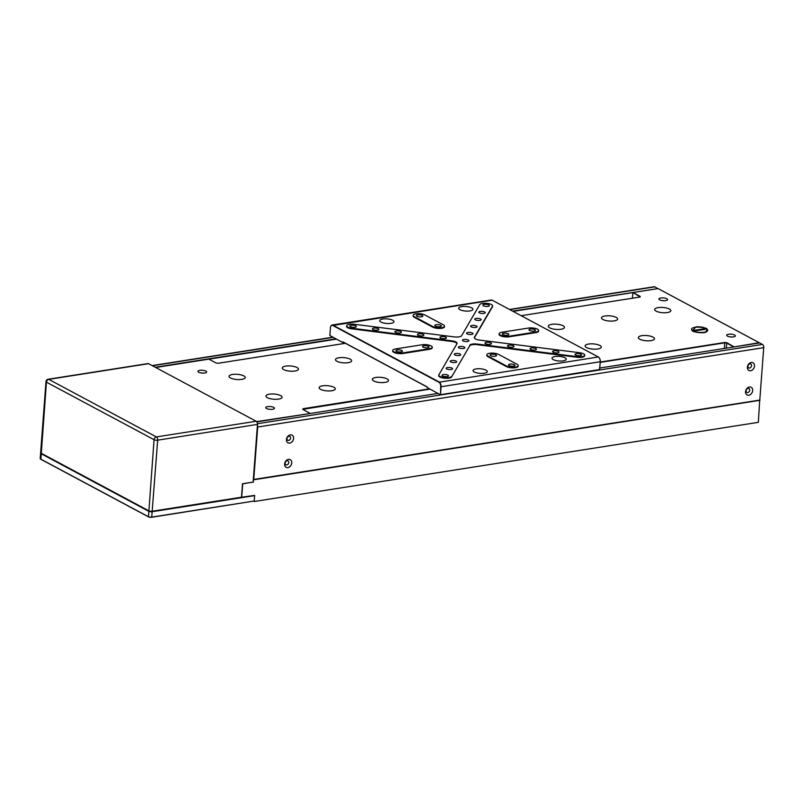 <?xml version="1.0" encoding="UTF-8"?>
<svg xmlns="http://www.w3.org/2000/svg" width="804" height="804" viewBox="0 0 804 804"><rect width="100%" height="100%" fill="white"/><g stroke="black" fill="none" stroke-linecap="round" stroke-linejoin="round"><path stroke-width="1.21" d="M599.101 357.659A3.638 2.03 81.1 0 1 599.171 357.74A3.638 2.03 81.1 0 1 600.307 361.72L599.493 369.709L440.321 394.714L427.155 387.558L440.321 394.714L599.663 369.549L600.246 361.83A3.889 2.171 -98.9 0 0 599.02 357.569A3.889 2.171 -98.9 0 0 598.307 356.976L492.169 300.193A3.889 2.171 -98.9 0 0 491.284 300.023L332.112 325.027A3.889 2.171 81.1 0 1 332.987 325.198L439.135 381.97A3.889 2.171 81.1 0 1 441.064 386.824L440.481 394.543L440.703 386.784A3.638 2.03 -98.9 0 0 438.904 382.242L332.755 325.469A3.638 2.03 -98.9 0 0 330.735 326.454A3.638 2.03 -98.9 0 0 330.434 327.801L329.861 335.519L343.167 342.745L329.861 335.519M342.826 342.454L342.876 341.841L427.195 386.945L427.155 387.558M342.876 341.841L343.167 342.745L344.092 342.604M427.185 387.046L343.218 342.132M330.786 326.354A3.889 2.171 81.1 0 1 330.826 326.243A3.889 2.171 81.1 0 1 332.112 325.027M469.747 345.238A6.492 2.09 -175.7 0 1 477.274 344.062L477.224 344.675A6.492 2.09 4.3 0 0 469.707 345.851L451.587 376.965L469.707 345.851M584.729 355.157L584.689 355.77A6.492 2.09 4.3 0 1 577.061 357.267L577.111 356.654A6.492 2.09 4.3 0 0 584.729 355.157A6.492 2.09 4.3 0 0 579.423 352.685L479.586 340.092A6.492 2.09 -175.7 0 1 475.425 338.946A6.492 2.09 -175.7 0 1 474.27 337.62A6.492 2.09 -175.7 0 1 474.37 337.308L474.33 337.921A6.492 2.09 4.3 0 0 474.32 337.931L492.45 306.796A6.492 2.09 4.3 0 0 492.55 306.485L492.601 305.872A6.492 2.09 4.3 0 0 486.782 303.339A6.492 2.09 4.3 0 0 479.757 304.585L461.637 335.7A6.492 2.09 -175.7 0 1 454.119 336.876L354.283 324.283A6.492 2.09 4.3 0 0 346.655 325.781A6.492 2.09 4.3 0 0 347.81 327.107A6.492 2.09 4.3 0 0 351.971 328.253L451.808 340.846A6.492 2.09 -175.7 0 1 457.114 343.318A6.492 2.09 -175.7 0 1 457.014 343.64L438.894 374.754A6.492 2.09 4.3 0 0 438.793 375.066A6.492 2.09 4.3 0 0 439.939 376.393A6.492 2.09 4.3 0 0 446.632 377.699A6.492 2.09 4.3 0 0 451.627 376.362M457.024 343.62A6.492 2.09 4.3 0 0 451.758 341.459L351.921 328.866L351.971 328.253M564.971 357.77A7.135 2.301 -175.7 0 1 566.237 359.227A7.135 2.301 -175.7 0 1 561.162 361.036A7.135 2.301 -175.7 0 1 553.273 359.609A7.135 2.301 -175.7 0 1 552.006 358.152A7.135 2.301 -175.7 0 1 557.082 356.343A7.135 2.301 -175.7 0 1 564.971 357.77M471.657 307.852A7.135 2.301 -175.7 0 1 472.923 309.309A7.135 2.301 -175.7 0 1 467.848 311.118A7.135 2.301 -175.7 0 1 459.958 309.691A7.135 2.301 -175.7 0 1 458.692 308.233A7.135 2.301 -175.7 0 1 463.767 306.424A7.135 2.301 -175.7 0 1 471.657 307.852M486.028 370.172A7.135 2.301 -175.7 0 1 487.294 371.619A7.135 2.301 -175.7 0 1 482.209 373.428A7.135 2.301 -175.7 0 1 474.32 372.001A7.135 2.301 -175.7 0 1 473.053 370.554A7.135 2.301 -175.7 0 1 478.129 368.734A7.135 2.301 -175.7 0 1 486.028 370.172M392.714 320.253A7.135 2.301 -175.7 0 1 393.97 321.711A7.135 2.301 -175.7 0 1 388.895 323.52A7.135 2.301 -175.7 0 1 381.006 322.092A7.135 2.301 -175.7 0 1 379.739 320.635A7.135 2.301 -175.7 0 1 384.814 318.826A7.135 2.301 -175.7 0 1 392.714 320.253M529.534 330.444A3.246 1.045 4.3 0 0 533.122 331.097A3.246 1.045 4.3 0 0 535.434 330.273A3.246 1.045 4.3 0 0 534.851 329.61A3.246 1.045 4.3 0 0 531.263 328.957A3.246 1.045 4.3 0 0 528.962 329.781A3.246 1.045 4.3 0 0 529.534 330.444M502.932 334.625A3.246 1.045 4.3 0 0 506.52 335.268A3.246 1.045 4.3 0 0 508.831 334.444A3.246 1.045 4.3 0 0 508.259 333.791A3.246 1.045 4.3 0 0 504.671 333.137A3.246 1.045 4.3 0 0 502.359 333.962A3.246 1.045 4.3 0 0 502.932 334.625M528.509 328.052L501.907 332.233A6.492 2.09 4.3 0 0 499.123 333.72A6.492 2.09 4.3 0 0 500.279 335.037A6.492 2.09 4.3 0 0 509.284 336.172L535.876 332.002A6.492 2.09 4.3 0 0 538.67 330.514A6.492 2.09 4.3 0 0 535.263 328.384A6.492 2.09 4.3 0 0 528.509 328.052M396.533 351.328A3.246 1.045 4.3 0 0 400.121 351.981A3.246 1.045 4.3 0 0 402.432 351.157A3.246 1.045 4.3 0 0 401.849 350.494A3.246 1.045 4.3 0 0 398.261 349.851A3.246 1.045 4.3 0 0 395.96 350.675A3.246 1.045 4.3 0 0 396.533 351.328M423.135 347.157A3.246 1.045 4.3 0 0 426.723 347.8A3.246 1.045 4.3 0 0 429.024 346.976A3.246 1.045 4.3 0 0 428.452 346.313A3.246 1.045 4.3 0 0 424.864 345.67A3.246 1.045 4.3 0 0 422.562 346.494A3.246 1.045 4.3 0 0 423.135 347.157M422.11 344.765L395.508 348.946A6.492 2.09 4.3 0 0 392.724 350.423A6.492 2.09 4.3 0 0 393.87 351.75A6.492 2.09 4.3 0 0 402.874 352.886L429.477 348.705A6.492 2.09 4.3 0 0 432.261 347.217A6.492 2.09 4.3 0 0 428.864 345.097A6.492 2.09 4.3 0 0 422.11 344.765M509.103 365.529A3.246 1.045 4.3 0 0 512.691 366.182A3.246 1.045 4.3 0 0 515.002 365.358A3.246 1.045 4.3 0 0 514.419 364.694A3.246 1.045 4.3 0 0 510.831 364.041A3.246 1.045 4.3 0 0 508.53 364.865A3.246 1.045 4.3 0 0 509.103 365.529M490.671 355.669A3.246 1.045 4.3 0 0 494.259 356.323A3.246 1.045 4.3 0 0 496.57 355.499A3.246 1.045 4.3 0 0 495.998 354.835A3.246 1.045 4.3 0 0 492.41 354.192A3.246 1.045 4.3 0 0 490.098 355.016A3.246 1.045 4.3 0 0 490.671 355.669M517.083 364.272L498.651 354.423A6.492 2.09 4.3 0 0 491.475 353.117A6.492 2.09 4.3 0 0 486.862 354.765A6.492 2.09 4.3 0 0 488.018 356.092L506.44 365.951A6.492 2.09 4.3 0 0 513.615 367.247A6.492 2.09 4.3 0 0 518.228 365.599A6.492 2.09 4.3 0 0 517.083 364.272M416.964 316.243A3.246 1.045 4.3 0 0 420.552 316.897A3.246 1.045 4.3 0 0 422.864 316.072A3.246 1.045 4.3 0 0 422.291 315.409A3.246 1.045 4.3 0 0 418.703 314.766A3.246 1.045 4.3 0 0 416.392 315.58A3.246 1.045 4.3 0 0 416.964 316.243M435.396 326.102A3.246 1.045 4.3 0 0 438.984 326.756A3.246 1.045 4.3 0 0 441.285 325.932A3.246 1.045 4.3 0 0 440.713 325.268A3.246 1.045 4.3 0 0 437.125 324.615A3.246 1.045 4.3 0 0 434.823 325.439A3.246 1.045 4.3 0 0 435.396 326.102M443.376 324.846L424.944 314.997A6.492 2.09 4.3 0 0 417.768 313.691A6.492 2.09 4.3 0 0 413.155 315.339A6.492 2.09 4.3 0 0 414.311 316.665L432.733 326.524A6.492 2.09 4.3 0 0 439.909 327.821A6.492 2.09 4.3 0 0 444.522 326.173A6.492 2.09 4.3 0 0 443.376 324.846M577.061 357.267L477.224 344.675M438.793 375.066L438.743 375.679A6.492 2.09 4.3 0 0 439.899 377.006A6.492 2.09 4.3 0 0 446.582 378.312A6.492 2.09 4.3 0 0 451.587 376.965M346.655 325.781L346.604 326.394A6.492 2.09 4.3 0 0 347.76 327.72A6.492 2.09 4.3 0 0 351.921 328.866M499.123 333.72L499.083 334.333A6.492 2.09 4.3 0 0 500.229 335.65A6.492 2.09 4.3 0 0 509.233 336.786L509.284 336.172M509.233 336.786L535.836 332.615A6.492 2.09 4.3 0 0 538.62 331.127L538.67 330.514M392.724 350.423L392.674 351.036A6.492 2.09 4.3 0 0 393.829 352.363A6.492 2.09 4.3 0 0 402.834 353.499L402.874 352.886M402.834 353.499L429.436 349.318A6.492 2.09 4.3 0 0 432.22 347.83L432.261 347.217M486.862 354.765L486.822 355.378A6.492 2.09 4.3 0 0 487.968 356.705L488.018 356.092M487.968 356.705L506.399 366.564A6.492 2.09 4.3 0 0 513.575 367.86A6.492 2.09 4.3 0 0 518.188 366.212L518.228 365.599M413.155 315.339L413.115 315.952A6.492 2.09 4.3 0 0 414.261 317.278L414.311 316.665M414.261 317.278L432.683 327.138A6.492 2.09 4.3 0 0 439.858 328.434A6.492 2.09 4.3 0 0 444.481 326.786L444.522 326.173M492.45 306.796L492.5 306.183A6.492 2.09 4.3 0 0 492.601 305.872M492.5 306.183L474.37 337.308M577.111 356.654L477.274 344.062M575.604 355.087A3.246 1.045 4.3 0 0 579.192 355.74A3.246 1.045 4.3 0 0 581.503 354.916A3.246 1.045 4.3 0 0 580.92 354.252A3.246 1.045 4.3 0 0 577.332 353.599A3.246 1.045 4.3 0 0 575.031 354.423A3.246 1.045 4.3 0 0 575.604 355.087M442.602 375.97A3.246 1.045 4.3 0 0 446.19 376.624A3.246 1.045 4.3 0 0 448.501 375.8A3.246 1.045 4.3 0 0 447.918 375.136A3.246 1.045 4.3 0 0 444.331 374.483A3.246 1.045 4.3 0 0 442.029 375.307A3.246 1.045 4.3 0 0 442.602 375.97M350.464 326.685A3.246 1.045 4.3 0 0 354.051 327.339A3.246 1.045 4.3 0 0 356.363 326.514A3.246 1.045 4.3 0 0 355.79 325.851A3.246 1.045 4.3 0 0 352.202 325.208A3.246 1.045 4.3 0 0 349.891 326.032A3.246 1.045 4.3 0 0 350.464 326.685M483.465 305.801A3.246 1.045 4.3 0 0 487.053 306.455A3.246 1.045 4.3 0 0 489.365 305.631A3.246 1.045 4.3 0 0 488.792 304.967A3.246 1.045 4.3 0 0 485.204 304.314A3.246 1.045 4.3 0 0 482.892 305.138A3.246 1.045 4.3 0 0 483.465 305.801M463.034 340.886A3.246 1.045 4.3 0 0 466.621 341.539A3.246 1.045 4.3 0 0 468.933 340.715A3.246 1.045 4.3 0 0 468.35 340.052A3.246 1.045 4.3 0 0 464.762 339.399A3.246 1.045 4.3 0 0 462.461 340.223A3.246 1.045 4.3 0 0 463.034 340.886M553.092 352.242A3.246 1.045 4.3 0 0 556.68 352.896A3.246 1.045 4.3 0 0 558.981 352.072A3.246 1.045 4.3 0 0 558.408 351.408A3.246 1.045 4.3 0 0 554.82 350.765A3.246 1.045 4.3 0 0 552.519 351.589A3.246 1.045 4.3 0 0 553.092 352.242M450.773 361.941A3.246 1.045 4.3 0 0 454.361 362.584A3.246 1.045 4.3 0 0 456.672 361.76A3.246 1.045 4.3 0 0 456.099 361.107A3.246 1.045 4.3 0 0 452.511 360.453A3.246 1.045 4.3 0 0 450.2 361.277A3.246 1.045 4.3 0 0 450.773 361.941M530.58 349.408A3.246 1.045 4.3 0 0 534.168 350.052A3.246 1.045 4.3 0 0 536.469 349.227A3.246 1.045 4.3 0 0 535.896 348.574A3.246 1.045 4.3 0 0 532.308 347.921A3.246 1.045 4.3 0 0 529.997 348.745A3.246 1.045 4.3 0 0 530.58 349.408M446.692 368.956A3.246 1.045 4.3 0 0 450.28 369.609A3.246 1.045 4.3 0 0 452.582 368.785A3.246 1.045 4.3 0 0 452.009 368.121A3.246 1.045 4.3 0 0 448.421 367.468A3.246 1.045 4.3 0 0 446.109 368.292A3.246 1.045 4.3 0 0 446.692 368.956M372.976 329.529A3.246 1.045 4.3 0 0 376.563 330.173A3.246 1.045 4.3 0 0 378.875 329.359A3.246 1.045 4.3 0 0 378.302 328.695A3.246 1.045 4.3 0 0 374.714 328.042A3.246 1.045 4.3 0 0 372.403 328.866A3.246 1.045 4.3 0 0 372.976 329.529M479.385 312.816A3.246 1.045 4.3 0 0 482.973 313.47A3.246 1.045 4.3 0 0 485.274 312.645A3.246 1.045 4.3 0 0 484.701 311.982A3.246 1.045 4.3 0 0 481.114 311.339A3.246 1.045 4.3 0 0 478.802 312.163A3.246 1.045 4.3 0 0 479.385 312.816M475.295 319.841A3.246 1.045 4.3 0 0 478.882 320.484A3.246 1.045 4.3 0 0 481.194 319.66A3.246 1.045 4.3 0 0 480.611 318.997A3.246 1.045 4.3 0 0 477.023 318.354A3.246 1.045 4.3 0 0 474.722 319.178A3.246 1.045 4.3 0 0 475.295 319.841M471.204 326.856A3.246 1.045 4.3 0 0 474.792 327.499A3.246 1.045 4.3 0 0 477.104 326.675A3.246 1.045 4.3 0 0 476.531 326.022A3.246 1.045 4.3 0 0 472.943 325.369A3.246 1.045 4.3 0 0 470.631 326.193A3.246 1.045 4.3 0 0 471.204 326.856M418.01 335.208A3.246 1.045 4.3 0 0 421.597 335.861A3.246 1.045 4.3 0 0 423.899 335.037A3.246 1.045 4.3 0 0 423.326 334.374A3.246 1.045 4.3 0 0 419.738 333.72A3.246 1.045 4.3 0 0 417.437 334.544A3.246 1.045 4.3 0 0 418.01 335.208M395.498 332.364A3.246 1.045 4.3 0 0 399.085 333.017A3.246 1.045 4.3 0 0 401.387 332.193A3.246 1.045 4.3 0 0 400.814 331.529A3.246 1.045 4.3 0 0 397.226 330.886A3.246 1.045 4.3 0 0 394.915 331.71A3.246 1.045 4.3 0 0 395.498 332.364M454.863 354.926A3.246 1.045 4.3 0 0 458.451 355.569A3.246 1.045 4.3 0 0 460.752 354.745A3.246 1.045 4.3 0 0 460.179 354.082A3.246 1.045 4.3 0 0 456.592 353.438A3.246 1.045 4.3 0 0 454.29 354.262A3.246 1.045 4.3 0 0 454.863 354.926M458.943 347.901A3.246 1.045 4.3 0 0 462.531 348.554A3.246 1.045 4.3 0 0 464.843 347.73A3.246 1.045 4.3 0 0 464.27 347.067A3.246 1.045 4.3 0 0 460.682 346.423A3.246 1.045 4.3 0 0 458.37 347.248A3.246 1.045 4.3 0 0 458.943 347.901M485.546 343.73A3.246 1.045 4.3 0 0 489.133 344.373A3.246 1.045 4.3 0 0 491.445 343.549A3.246 1.045 4.3 0 0 490.872 342.896A3.246 1.045 4.3 0 0 487.284 342.243A3.246 1.045 4.3 0 0 484.973 343.067A3.246 1.045 4.3 0 0 485.546 343.73M440.522 338.052A3.246 1.045 4.3 0 0 444.109 338.695A3.246 1.045 4.3 0 0 446.411 337.871A3.246 1.045 4.3 0 0 445.838 337.208A3.246 1.045 4.3 0 0 442.25 336.564A3.246 1.045 4.3 0 0 439.949 337.389A3.246 1.045 4.3 0 0 440.522 338.052M467.124 333.871A3.246 1.045 4.3 0 0 470.712 334.524A3.246 1.045 4.3 0 0 473.013 333.7A3.246 1.045 4.3 0 0 472.44 333.037A3.246 1.045 4.3 0 0 468.853 332.384A3.246 1.045 4.3 0 0 466.541 333.208A3.246 1.045 4.3 0 0 467.124 333.871M508.058 346.564A3.246 1.045 4.3 0 0 511.645 347.217A3.246 1.045 4.3 0 0 513.957 346.393A3.246 1.045 4.3 0 0 513.384 345.73A3.246 1.045 4.3 0 0 509.796 345.087A3.246 1.045 4.3 0 0 507.485 345.911A3.246 1.045 4.3 0 0 508.058 346.564M657.742 288.636L654.828 286.857A2.593 1.447 -98.9 0 0 654.245 286.737L509.505 309.47M155.212 367.247L335.931 338.866M512.6 311.128L657.783 288.636M632.919 292.576L513.093 311.389M336.424 339.137L208.899 359.167M705.038 329.409L703.982 328.806L693.751 330.424L695.249 330.796L705.038 329.409M693.51 331.459L692.274 330.916L695.973 326.866A9.085 2.925 -175.7 0 1 702.997 327.308L706.947 328.605L705.892 332.243C703.198 333.218 696.425 332.635 693.51 331.459M254.235 501.023L254.637 495.636L152.278 511.706A2.593 0.834 -175.7 0 1 148.68 511.254L41.064 453.687A2.593 0.834 -175.7 0 1 40.602 453.154L40.2 458.551A2.593 0.834 4.3 0 0 40.331 458.843A2.593 0.834 4.3 0 0 40.662 459.074L148.278 516.64A2.593 0.834 4.3 0 0 151.876 517.093L254.235 501.023L151.715 517.263A2.332 0.754 -175.7 0 1 148.469 516.851L40.853 459.285A2.332 0.754 -175.7 0 1 40.562 459.074A2.332 0.754 -175.7 0 1 40.471 458.963M256.727 421.748A2.332 1.306 81.1 0 1 256.798 421.829A2.332 1.306 81.1 0 1 257.531 424.381L253.139 482.068L257.461 424.492A2.593 1.447 -98.9 0 0 256.657 421.658A2.593 1.447 -98.9 0 0 256.174 421.256L148.559 363.689L48.753 379.367A2.593 1.447 -98.9 0 0 48.17 379.247A2.593 2.593 0 0 0 45.989 381.619L40.642 452.672A2.593 0.834 4.3 0 0 40.773 452.964A2.593 0.834 4.3 0 0 41.104 453.195L148.72 510.761A2.593 0.834 4.3 0 0 152.318 511.213L241.481 497.214L152.157 511.384A2.332 0.754 -175.7 0 1 148.911 510.972L41.295 453.406A2.332 0.754 -175.7 0 1 41.004 453.195A2.332 0.754 -175.7 0 1 40.914 453.084A2.332 0.754 4.3 0 0 41.295 453.406L148.911 510.972A2.332 0.754 4.3 0 0 152.157 511.384L241.532 497.344M257.461 425.346A2.593 1.447 81.1 0 1 257.692 427.125L253.742 479.546L759.79 400.08L763.73 347.66A2.593 1.447 -98.9 0 0 762.926 344.815A2.593 1.447 -98.9 0 0 762.443 344.413L759.639 342.916L599.834 368.011M253.391 479.506L759.79 400.08L763.73 347.66L257.33 427.075L253.381 479.606M762.996 344.906A2.332 1.306 81.1 0 1 763.066 344.986A2.332 1.306 81.1 0 1 763.8 347.539M437.939 393.437L256.838 421.879M286.445 439.557A4.362 3.337 118.1 0 0 289.711 443.104A4.362 3.337 118.1 0 0 293.601 438.431A4.362 3.337 118.1 0 0 290.334 434.874A4.362 3.337 118.1 0 0 286.445 439.557M286.988 438.622A2.211 1.688 118.1 0 0 287.762 440.28A2.211 1.688 118.1 0 0 289.571 439.999A2.211 1.688 118.1 0 0 290.606 438.049A2.211 1.688 118.1 0 0 289.842 436.391A2.211 1.688 118.1 0 0 288.033 436.672A2.211 1.688 118.1 0 0 286.988 438.622M284.606 464.049A4.362 3.337 118.1 0 0 287.872 467.606A4.362 3.337 118.1 0 0 291.751 462.933A4.362 3.337 118.1 0 0 288.485 459.375A4.362 3.337 118.1 0 0 284.606 464.049M285.149 463.124A2.211 1.688 118.1 0 0 285.912 464.782A2.211 1.688 118.1 0 0 287.721 464.501A2.211 1.688 118.1 0 0 288.767 462.551A2.211 1.688 118.1 0 0 287.993 460.893A2.211 1.688 118.1 0 0 286.184 461.174A2.211 1.688 118.1 0 0 285.149 463.124M745.539 391.669A4.362 3.337 118.1 0 0 748.805 395.226A4.362 3.337 118.1 0 0 752.685 390.543A4.362 3.337 118.1 0 0 749.418 386.995A4.362 3.337 118.1 0 0 745.539 391.669M746.082 390.734A2.211 1.688 118.1 0 0 746.846 392.402A2.211 1.688 118.1 0 0 748.655 392.111A2.211 1.688 118.1 0 0 749.7 390.171A2.211 1.688 118.1 0 0 748.926 388.513A2.211 1.688 118.1 0 0 747.117 388.794A2.211 1.688 118.1 0 0 746.082 390.734M747.378 367.167A4.362 3.337 118.1 0 0 750.645 370.724A4.362 3.337 118.1 0 0 754.524 366.051A4.362 3.337 118.1 0 0 751.268 362.493A4.362 3.337 118.1 0 0 747.378 367.167M747.921 366.242A2.211 1.688 118.1 0 0 748.685 367.9A2.211 1.688 118.1 0 0 750.494 367.619A2.211 1.688 118.1 0 0 751.539 365.669A2.211 1.688 118.1 0 0 750.775 364.011A2.211 1.688 118.1 0 0 748.966 364.292A2.211 1.688 118.1 0 0 747.921 366.242M345.398 343.298L218.226 363.267L216.065 362.996L208.849 359.137L155.654 367.488M734.082 346.936L759.197 342.685L658.074 288.586L632.959 292.535L640.185 296.395L639.793 297.068L521.153 315.701M310.173 413.437L302.746 409.367L303.138 408.693L429.386 388.865M310.093 413.517L256.607 421.608M640.175 296.967L632.959 292.535L632.326 298.244M429.889 389.126L302.716 409.347M600.286 362.031L724.705 342.484L726.866 342.765L734.203 346.916M733.851 346.966L726.635 343.037L724.836 342.816L600.256 362.373M198.729 372.242A4.362 1.407 4.3 0 0 202.819 373.116A4.362 1.407 4.3 0 0 206.357 372.473A4.362 1.407 4.3 0 0 205.884 371.126A4.362 1.407 4.3 0 0 200.357 370.292A4.362 1.407 4.3 0 0 198.186 371.86A4.362 1.407 4.3 0 0 198.729 372.242M266.546 408.522A4.362 1.407 4.3 0 0 270.626 409.387A4.362 1.407 4.3 0 0 274.174 408.744A4.362 1.407 4.3 0 0 273.692 407.397A4.362 1.407 4.3 0 0 268.174 406.563A4.362 1.407 4.3 0 0 265.993 408.13A4.362 1.407 4.3 0 0 266.546 408.522M727.479 336.132A4.362 1.407 4.3 0 0 731.56 337.007A4.362 1.407 4.3 0 0 735.107 336.363A4.362 1.407 4.3 0 0 734.625 335.017A4.362 1.407 4.3 0 0 729.107 334.183A4.362 1.407 4.3 0 0 726.927 335.75A4.362 1.407 4.3 0 0 727.479 336.132M659.662 299.862A4.362 1.407 4.3 0 0 663.752 300.736A4.362 1.407 4.3 0 0 667.29 300.083A4.362 1.407 4.3 0 0 666.817 298.746A4.362 1.407 4.3 0 0 661.29 297.912A4.362 1.407 4.3 0 0 659.119 299.47A4.362 1.407 4.3 0 0 659.662 299.862M267.36 397.678A8.11 2.613 4.3 0 0 276.325 399.307A8.11 2.613 4.3 0 0 282.093 397.246A8.11 2.613 4.3 0 0 280.656 395.598A8.11 2.613 4.3 0 0 271.692 393.97A8.11 2.613 4.3 0 0 265.923 396.03A8.11 2.613 4.3 0 0 267.36 397.678M230.507 377.97A8.11 2.613 4.3 0 0 239.471 379.588A8.11 2.613 4.3 0 0 245.24 377.528A8.11 2.613 4.3 0 0 243.803 375.88A8.11 2.613 4.3 0 0 234.828 374.262A8.11 2.613 4.3 0 0 229.07 376.312A8.11 2.613 4.3 0 0 230.507 377.97M320.555 389.327A8.11 2.613 4.3 0 0 329.529 390.945A8.11 2.613 4.3 0 0 335.298 388.895A8.11 2.613 4.3 0 0 333.861 387.237A8.11 2.613 4.3 0 0 324.886 385.618A8.11 2.613 4.3 0 0 319.118 387.679A8.11 2.613 4.3 0 0 320.555 389.327M283.701 369.619A8.11 2.613 4.3 0 0 292.676 371.237A8.11 2.613 4.3 0 0 298.445 369.177A8.11 2.613 4.3 0 0 297.008 367.528A8.11 2.613 4.3 0 0 288.033 365.9A8.11 2.613 4.3 0 0 282.264 367.961A8.11 2.613 4.3 0 0 283.701 369.619M373.759 380.975A8.11 2.613 4.3 0 0 382.724 382.593A8.11 2.613 4.3 0 0 388.493 380.533A8.11 2.613 4.3 0 0 387.056 378.885A8.11 2.613 4.3 0 0 378.091 377.267A8.11 2.613 4.3 0 0 372.322 379.317A8.11 2.613 4.3 0 0 373.759 380.975M336.906 361.257A8.11 2.613 4.3 0 0 345.871 362.885A8.11 2.613 4.3 0 0 351.639 360.825A8.11 2.613 4.3 0 0 350.202 359.167A8.11 2.613 4.3 0 0 341.238 357.549A8.11 2.613 4.3 0 0 335.469 359.609A8.11 2.613 4.3 0 0 336.906 361.257M586.558 347.559A8.11 2.613 4.3 0 0 595.533 349.177A8.11 2.613 4.3 0 0 601.302 347.117A8.11 2.613 4.3 0 0 599.864 345.469A8.11 2.613 4.3 0 0 590.89 343.841A8.11 2.613 4.3 0 0 585.121 345.901A8.11 2.613 4.3 0 0 586.558 347.559M549.705 327.841A8.11 2.613 4.3 0 0 558.679 329.469A8.11 2.613 4.3 0 0 564.448 327.409A8.11 2.613 4.3 0 0 563.011 325.751A8.11 2.613 4.3 0 0 554.036 324.133A8.11 2.613 4.3 0 0 548.268 326.193A8.11 2.613 4.3 0 0 549.705 327.841M639.763 339.198A8.11 2.613 4.3 0 0 648.727 340.826A8.11 2.613 4.3 0 0 654.496 338.765A8.11 2.613 4.3 0 0 653.059 337.117A8.11 2.613 4.3 0 0 644.094 335.489A8.11 2.613 4.3 0 0 638.326 337.549A8.11 2.613 4.3 0 0 639.763 339.198M602.91 319.489A8.11 2.613 4.3 0 0 611.874 321.108A8.11 2.613 4.3 0 0 617.643 319.047A8.11 2.613 4.3 0 0 616.206 317.399A8.11 2.613 4.3 0 0 607.241 315.781A8.11 2.613 4.3 0 0 601.472 317.831A8.11 2.613 4.3 0 0 602.91 319.489M692.968 330.846A8.11 2.613 4.3 0 0 701.932 332.464A8.11 2.613 4.3 0 0 707.701 330.414A8.11 2.613 4.3 0 0 706.264 328.756A8.11 2.613 4.3 0 0 697.289 327.138A8.11 2.613 4.3 0 0 691.52 329.198A8.11 2.613 4.3 0 0 692.968 330.846M656.104 311.138A8.11 2.613 4.3 0 0 665.079 312.756A8.11 2.613 4.3 0 0 670.848 310.696A8.11 2.613 4.3 0 0 669.41 309.048A8.11 2.613 4.3 0 0 660.436 307.419A8.11 2.613 4.3 0 0 654.667 309.48A8.11 2.613 4.3 0 0 656.104 311.138M663.963 300.736A2.211 0.714 4.3 0 0 662.315 300.616M731.771 337.017A2.211 0.714 4.3 0 0 730.122 336.886M270.837 409.397A2.211 0.714 4.3 0 0 269.199 409.276M203.03 373.126A2.211 0.714 4.3 0 0 201.382 372.996M148.559 363.689A2.593 1.447 -98.9 0 0 147.976 363.579L48.17 379.247M242.496 483.737L253.139 482.068L242.547 483.867L241.481 497.214L242.496 483.737L253.069 482.139M253.33 482.279L253.371 479.747M253.702 501.244L254.195 501.515L254.657 495.385L241.411 497.284M254.195 501.515L758.333 422.341L759.72 400.151M253.511 479.827L759.991 400.291M242.687 483.948L241.682 497.425M600.307 361.72L440.703 386.784M598.307 356.976L438.904 382.242M492.169 300.193L332.755 325.469M451.758 341.459L451.808 340.846M432.683 327.138L432.733 326.524M506.399 366.564L506.44 365.951M429.436 349.318L429.477 348.705M535.836 332.615L535.876 332.002M654.828 286.857L509.796 309.63M333.127 337.368L152.408 365.75M703.922 329.57L703.982 328.806M694.154 330.715L694.194 330.193M257.531 424.381L157.664 440.17L151.715 517.263M256.174 421.256L156.368 436.924A2.593 1.99 118.1 0 0 154.056 439.708L46.441 382.151A2.593 1.99 118.1 0 1 48.753 379.367L156.368 436.924A2.593 1.447 -98.9 0 1 157.664 440.17A2.593 0.834 -175.7 0 1 154.056 439.708L148.469 516.851M45.989 381.619A2.593 0.834 4.3 0 0 46.441 382.151L40.853 459.285M257.521 423.708L762.443 344.413M640.185 296.395L639.924 297.048M303.229 409.618L303.138 408.693M724.414 348.454L724.705 342.484M726.253 348.162L726.866 342.765M332.826 337.208L152.117 365.589"/></g></svg>
